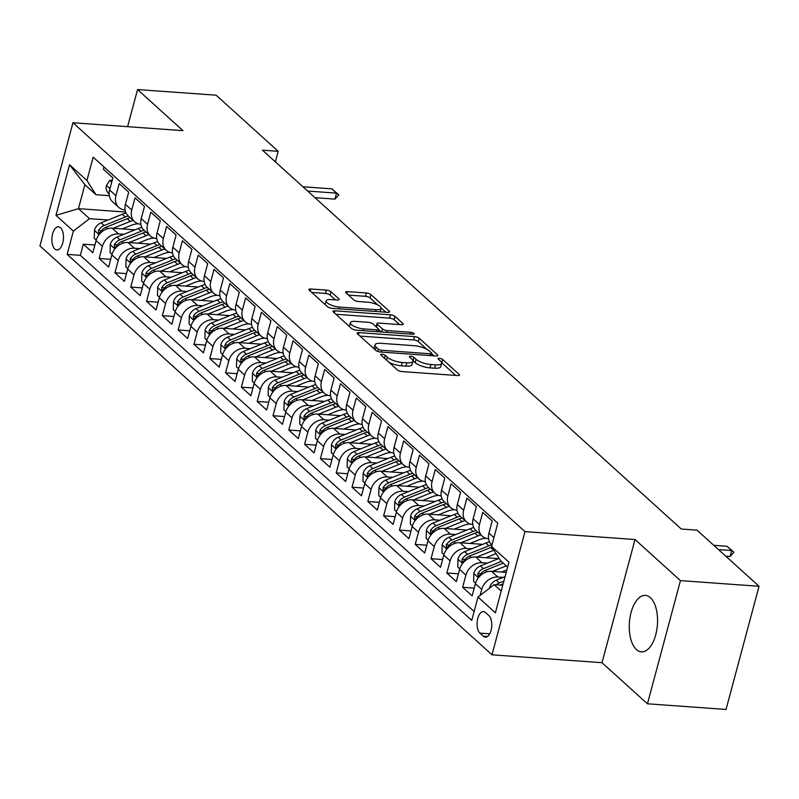 <?xml version="1.0" encoding="UTF-8"?>
<svg xmlns="http://www.w3.org/2000/svg" width="799" height="799" viewBox="0 0 799 799"><rect width="100%" height="100%" fill="white"/><g stroke="black" fill="none" stroke-linecap="round" stroke-linejoin="round"><path stroke-width="1.2" d="M382.012 354.207A2.497 0.779 15 0 0 380.694 354.546A2.497 0.779 15 0 0 380.933 355.036L397.423 369.947A3.566 1.119 15 0 0 402.057 371.575L457.607 375.56A3.566 1.119 15 0 0 459.495 375.081A3.566 1.119 15 0 0 459.135 374.381L442.656 359.47A2.497 0.779 15 0 0 439.41 358.332A2.497 0.779 15 0 0 438.082 358.671A2.497 0.779 15 0 0 438.331 359.16L440.469 361.088A11.406 3.576 15 0 1 441.607 363.325A11.406 3.576 15 0 1 435.555 364.873L430.931 364.534A11.406 3.576 15 0 1 416.089 359.34L413.952 357.413A2.497 0.779 15 0 0 410.706 356.274A2.497 0.779 15 0 0 409.388 356.604A2.497 0.779 15 0 0 409.637 357.093L411.765 359.031A11.406 3.576 15 0 1 412.903 361.268A11.406 3.576 15 0 1 406.861 362.806L402.227 362.476A11.406 3.576 15 0 1 387.395 357.273L385.258 355.345A2.497 0.779 15 0 0 382.012 354.207M636.453 649.597A28.315 14.042 -85.9 0 0 641.377 651.874A28.315 14.042 -85.9 0 0 656.808 629.812A28.315 14.042 -85.9 0 0 650.366 597.662A28.315 14.042 -85.9 0 0 645.432 595.385A28.315 14.042 -85.9 0 0 630.011 617.447A28.315 14.042 -85.9 0 0 636.453 649.597M54.821 249.038A11.615 5.763 -85.9 0 0 56.849 249.967A11.615 5.763 -85.9 0 0 63.171 240.918A11.615 5.763 -85.9 0 0 60.534 227.735A11.615 5.763 -85.9 0 0 58.507 226.796A11.615 5.763 -85.9 0 0 52.185 235.845A11.615 5.763 -85.9 0 0 54.821 249.038M330.976 291.735A3.566 1.119 15 0 0 326.342 290.107L310.761 288.988A3.566 1.119 15 0 0 308.873 289.468A3.566 1.119 15 0 0 309.223 290.167L327.53 306.726A3.566 1.119 15 0 0 332.164 308.354L387.715 312.339A3.566 1.119 15 0 0 389.602 311.86A3.566 1.119 15 0 0 389.253 311.161L370.946 294.601A3.566 1.119 15 0 0 366.302 292.973L347.485 291.625A3.566 1.119 15 0 0 345.587 292.104A3.566 1.119 15 0 0 345.947 292.804L353.777 299.895A3.566 1.119 15 0 0 358.421 301.523L367.75 302.192A9.528 2.996 15 0 1 377.078 304.629A9.528 2.996 15 0 1 381.113 308.414A9.528 2.996 15 0 1 376.049 309.692L339.485 307.066A9.528 2.996 15 0 1 330.157 304.629A9.528 2.996 15 0 1 326.132 300.853A9.528 2.996 15 0 1 331.186 299.565L337.278 300.005A3.566 1.119 15 0 0 339.166 299.515A3.566 1.119 15 0 0 338.816 298.816L330.976 291.735L330.087 295.061A3.566 1.119 15 0 0 325.453 293.433L311.75 292.454M182.991 130.656L137.548 89.558L216.139 95.201L278.172 151.311L262.462 150.182L681.297 529.028L697.018 530.156L759.05 586.276L680.458 580.623L635.015 539.525L524.983 531.625L72.959 122.746L182.991 130.656M359.011 332.634A3.566 1.119 15 0 0 357.113 333.113A3.566 1.119 15 0 0 357.473 333.812L375.78 350.371A3.566 1.119 15 0 0 380.414 351.999L435.964 355.984A3.566 1.119 15 0 0 437.852 355.505A3.566 1.119 15 0 0 437.492 354.806L419.185 338.247A3.566 1.119 15 0 0 414.551 336.619L359.011 332.634L358.451 334.701M351.66 328.549L333.353 311.99A3.566 1.119 15 0 1 332.993 311.29A3.566 1.119 15 0 1 334.881 310.811L390.431 314.796A3.566 1.119 15 0 1 395.066 316.424L402.896 323.515A3.566 1.119 15 0 1 403.255 324.214A3.566 1.119 15 0 1 401.368 324.694L378.836 323.076A3.566 1.119 15 0 0 376.948 323.555A3.566 1.119 15 0 0 377.308 324.254L382.501 328.958A3.566 1.119 15 0 0 387.135 330.586L410.596 332.264A2.497 0.779 15 0 1 413.033 332.903A2.497 0.779 15 0 1 414.082 333.892A2.497 0.779 15 0 1 412.763 334.232L356.294 330.177A3.566 1.119 15 0 1 351.66 328.549M94.891 245.013L83.326 244.184L92.814 252.764L96.07 240.609L102.392 246.332A14.522 11.755 -47.9 0 1 118.532 233.917L123.905 234.297M110.691 259.305L99.136 258.477L108.614 267.056L111.87 254.901L118.192 260.624A14.522 11.755 -47.9 0 1 134.342 248.209L139.705 248.599M126.502 273.608L114.936 272.779L124.424 281.348L127.68 269.203L134.002 274.916A14.522 11.755 -47.9 0 1 150.142 262.511L155.515 262.891M142.302 287.9L130.746 287.071L140.225 295.65L143.48 283.495L149.803 289.218A14.522 11.755 -47.9 0 1 165.952 276.804L171.316 277.193M158.112 302.202L146.547 301.363L156.035 309.942L159.291 297.797L165.613 303.51A14.522 11.755 -47.9 0 1 181.753 291.096L187.126 291.485M173.912 316.494L162.357 315.665L171.835 324.244L175.091 312.089L181.413 317.812A14.522 11.755 -47.9 0 1 197.563 305.398L202.926 305.777M189.723 330.786L178.157 329.957L187.645 338.536L190.901 326.382L197.223 332.104A14.522 11.755 -47.9 0 1 213.363 319.69L218.736 320.079M205.523 345.088L193.967 344.259L203.445 352.828L206.701 340.684L213.023 346.396A14.522 11.755 -47.9 0 1 229.173 333.992L234.536 334.372M221.333 359.38L209.767 358.551L219.256 367.131L222.512 354.976L228.834 360.699A14.522 11.755 -47.9 0 1 244.973 348.284L250.347 348.674M237.133 373.682L225.578 372.843L235.056 381.423L238.312 369.278L244.634 374.991A14.522 11.755 -47.9 0 1 260.784 362.576L266.147 362.966M252.943 387.974L241.378 387.145L250.866 395.725L254.122 383.57L260.444 389.293A14.522 11.755 -47.9 0 1 276.584 376.878L281.957 377.258M268.744 402.267L257.188 401.438L266.666 410.017L269.922 397.862L276.244 403.585A14.522 11.755 -47.9 0 1 292.394 391.17L297.757 391.56M284.554 416.569L272.988 415.74L282.476 424.319L285.732 412.164L292.054 417.877A14.522 11.755 -47.9 0 1 308.194 405.473L313.568 405.852M300.354 430.861L288.799 430.032L298.277 438.611L301.533 426.456L307.855 432.179A14.522 11.755 -47.9 0 1 324.004 419.765L329.368 420.154M316.164 445.163L304.599 444.324L314.087 452.903L317.343 440.758L323.665 446.471A14.522 11.755 -47.9 0 1 339.805 434.057L345.178 434.446M331.965 459.455L320.409 458.626L329.887 467.205L333.143 455.05L339.465 460.773A14.522 11.755 -47.9 0 1 355.615 448.359L360.978 448.738M347.775 473.747L336.209 472.918L345.697 481.497L348.953 469.353L355.275 475.065A14.522 11.755 -47.9 0 1 371.415 462.651L376.788 463.04M363.575 488.049L352.019 487.22L361.498 495.799L364.753 483.645L371.076 489.368A14.522 11.755 -47.9 0 1 387.225 476.953L392.589 477.333M379.385 502.341L367.82 501.512L377.308 510.092L380.564 497.937L386.886 503.66A14.522 11.755 -47.9 0 1 403.026 491.245L408.399 491.635M395.185 516.643L383.63 515.814L393.108 524.384L396.364 512.239L402.686 517.952A14.522 11.755 -47.9 0 1 418.836 505.547L424.199 505.927M410.996 530.936L399.43 530.107L408.918 538.686L412.174 526.531L418.496 532.254A14.522 11.755 -47.9 0 1 434.636 519.839L440.009 520.229M426.796 545.228L415.24 544.399L424.718 552.978L427.974 540.833L434.296 546.546A14.522 11.755 -47.9 0 1 450.446 534.131L455.81 534.521M442.606 559.53L431.041 558.701L440.529 567.28L443.785 555.125L450.107 560.848A14.522 11.755 -47.9 0 1 466.246 548.434L471.62 548.813M458.406 573.822L446.851 572.993L456.329 581.572L459.585 569.417L465.907 575.14A14.522 11.755 -47.9 0 1 482.057 562.726L487.42 563.115M474.216 588.124L462.651 587.295L472.139 595.864L475.395 583.719A14.522 11.755 -47.9 0 1 491.535 571.305L506.216 572.364M459.745 568.878L457.777 567.1L457.987 559.01A9.618 7.79 -47.9 0 1 464.638 551.63L485.842 543.08L488.848 545.797A27.765 22.482 132.1 0 1 491.794 544.788A14.522 11.755 -47.9 0 1 488.948 533.113L492.204 520.968L482.726 512.389L479.47 524.544A14.522 11.755 -47.9 0 0 482.306 536.209A14.522 11.755 -47.9 0 0 488.479 538.756L488.608 538.766M443.934 554.576L441.977 552.808L442.177 544.718A9.618 7.79 -47.9 0 1 448.838 537.327L470.042 528.788L473.048 531.505A27.765 22.482 132.1 0 1 475.984 530.496A14.522 11.755 132.1 0 1 473.148 518.821L476.404 506.666L466.916 498.097L463.66 510.241A14.522 11.755 -47.9 0 0 466.496 521.917A14.522 11.755 -47.9 0 0 472.668 524.464L472.808 524.474M428.134 540.284L426.167 538.506L426.376 530.426A9.618 7.79 -47.9 0 1 433.028 523.035L454.232 514.486L457.238 517.203A27.765 22.482 132.1 0 1 460.184 516.204A14.522 11.755 132.1 0 1 457.338 504.529L460.594 492.374L451.115 483.794L447.859 495.949A14.522 11.755 -47.9 0 0 450.696 507.615A14.522 11.755 -47.9 0 0 456.868 510.162L456.998 510.171M412.324 525.992L410.366 524.214L410.566 516.124A9.618 7.79 -47.9 0 1 417.228 508.743L438.431 500.194L441.438 502.911A27.765 22.482 132.1 0 1 444.374 501.902A14.522 11.755 132.1 0 1 441.537 490.226L444.793 478.082L435.305 469.502L432.049 481.647A14.522 11.755 -47.9 0 0 434.886 493.323A14.522 11.755 -47.9 0 0 441.058 495.869L441.198 495.879M396.524 511.69L394.556 509.922L394.766 501.832A9.618 7.79 -47.9 0 1 401.418 494.441L422.621 485.902L425.627 488.618A27.765 22.482 132.1 0 1 428.574 487.61A14.522 11.755 132.1 0 1 425.727 475.934L428.983 463.78L419.505 455.2L416.249 467.355A14.522 11.755 -47.9 0 0 419.085 479.03A14.522 11.755 -47.9 0 0 425.258 481.577L425.388 481.587M380.714 497.397L378.756 495.62L378.956 487.53A9.618 7.79 -47.9 0 1 385.617 480.149L406.821 471.6L409.827 474.316A27.765 22.482 132.1 0 1 412.763 473.308A14.522 11.755 132.1 0 1 409.927 461.632L413.183 449.487L403.695 440.908L400.439 453.063A14.522 11.755 -47.9 0 0 403.275 464.728A14.522 11.755 -47.9 0 0 409.448 467.275L409.587 467.285M364.913 483.095L362.946 481.328L363.155 473.238A9.618 7.79 -47.9 0 1 369.807 465.847L391.011 457.308L394.017 460.024A27.765 22.482 132.1 0 1 396.963 459.016A14.522 11.755 132.1 0 1 394.117 447.34L397.373 435.185L387.895 426.606L384.639 438.761A14.522 11.755 -47.9 0 0 387.475 450.436A14.522 11.755 -47.9 0 0 393.647 452.983L393.777 452.993M387.475 450.436L381.153 444.713A14.522 11.755 132.1 0 1 378.317 433.048L381.572 420.893L372.084 412.314L368.828 424.469A14.522 11.755 -47.9 0 0 371.665 436.134A14.522 11.755 -47.9 0 0 377.837 438.681L377.977 438.691M333.303 454.511L331.335 452.733L331.545 444.644A9.618 7.79 -47.9 0 1 338.197 437.263L359.4 428.713L362.406 431.43A27.765 22.482 132.1 0 1 365.353 430.421A14.522 11.755 132.1 0 1 362.506 418.746L365.762 406.601L356.284 398.022L353.028 410.167A14.522 11.755 -47.9 0 0 355.865 421.842A14.522 11.755 -47.9 0 0 362.037 424.389L362.167 424.399M317.493 440.209L315.535 438.431L315.735 430.351A9.618 7.79 -47.9 0 1 322.397 422.961L343.6 414.421L346.606 417.138A27.765 22.482 132.1 0 1 349.543 416.129A14.522 11.755 132.1 0 1 346.706 404.454L349.962 392.299L340.474 383.72L337.218 395.875A14.522 11.755 -47.9 0 0 340.054 407.55A14.522 11.755 -47.9 0 0 346.227 410.097L346.367 410.107M301.692 425.917L299.725 424.139L299.935 416.049A9.618 7.79 -47.9 0 1 306.586 408.669L327.79 400.119L330.796 402.836A27.765 22.482 132.1 0 1 333.742 401.827A14.522 11.755 132.1 0 1 330.896 390.152L334.152 378.007L324.674 369.428L321.418 381.572A14.522 11.755 -47.9 0 0 324.254 393.248A14.522 11.755 -47.9 0 0 330.426 395.795L330.556 395.805M285.882 411.615L283.925 409.847L284.124 401.757A9.618 7.79 -47.9 0 1 290.786 394.366L311.99 385.827L314.996 388.544A27.765 22.482 132.1 0 1 317.932 387.535A14.522 11.755 132.1 0 1 315.096 375.86L318.352 363.705L308.863 355.126L305.608 367.28A14.522 11.755 -47.9 0 0 308.444 378.956A14.522 11.755 -47.9 0 0 314.616 381.503L314.756 381.513M270.082 397.323L268.114 395.545L268.324 387.455A9.618 7.79 -47.9 0 1 274.976 380.074L296.179 371.525L299.186 374.242A27.765 22.482 132.1 0 1 302.132 373.243A14.522 11.755 132.1 0 1 299.285 361.557L302.541 349.413L293.063 340.833L289.807 352.988A14.522 11.755 -47.9 0 0 292.644 364.654A14.522 11.755 -47.9 0 0 298.816 367.2L298.946 367.21M254.272 383.031L252.314 381.253L252.514 373.163A9.618 7.79 -47.9 0 1 259.176 365.782L280.379 357.233L283.385 359.95A27.765 22.482 132.1 0 1 286.322 358.941A14.522 11.755 132.1 0 1 283.485 347.265L286.741 335.111L277.253 326.541L273.997 338.686A14.522 11.755 -47.9 0 0 276.834 350.362A14.522 11.755 -47.9 0 0 283.006 352.908L283.146 352.918M276.834 350.362L270.511 344.639A14.522 11.755 132.1 0 1 267.675 332.973L270.931 320.818L261.453 312.239L258.197 324.394A14.522 11.755 -47.9 0 0 261.033 336.059A14.522 11.755 -47.9 0 0 267.206 338.616L267.335 338.626M222.661 354.436L220.704 352.659L220.904 344.569A9.618 7.79 -47.9 0 1 227.565 337.188L248.769 328.639L251.775 331.355A27.765 22.482 132.1 0 1 254.711 330.347A14.522 11.755 132.1 0 1 251.875 318.671L255.131 306.526L245.643 297.947L242.387 310.092A14.522 11.755 -47.9 0 0 245.223 321.767A14.522 11.755 -47.9 0 0 251.395 324.314L251.535 324.324M206.861 340.134L204.894 338.367L205.103 330.277A9.618 7.79 -47.9 0 1 211.755 322.886L232.958 314.347L235.965 317.063A27.765 22.482 132.1 0 1 238.911 316.054A14.522 11.755 132.1 0 1 236.065 304.379L239.32 292.224L229.842 283.645L226.586 295.8A14.522 11.755 -47.9 0 0 229.423 307.475A14.522 11.755 -47.9 0 0 235.595 310.022L235.725 310.032M191.051 325.842L189.093 324.064L189.293 315.975A9.618 7.79 -47.9 0 1 195.955 308.594L217.158 300.044L220.164 302.761A27.765 22.482 132.1 0 1 223.101 301.752A14.522 11.755 132.1 0 1 220.264 290.077L223.52 277.932L214.032 269.353L210.776 281.508A14.522 11.755 -47.9 0 0 213.613 293.173A14.522 11.755 -47.9 0 0 219.785 295.72L219.925 295.73M175.251 311.55L173.283 309.772L173.493 301.682A9.618 7.79 -47.9 0 1 180.145 294.292L201.348 285.752L204.354 288.469A27.765 22.482 132.1 0 1 207.301 287.46A14.522 11.755 132.1 0 1 204.454 275.785L207.71 263.63L198.232 255.061L194.976 267.206A14.522 11.755 -47.9 0 0 197.812 278.881A14.522 11.755 -47.9 0 0 203.985 281.428L204.115 281.438M159.44 297.248L157.483 295.47L157.683 287.39A9.618 7.79 -47.9 0 1 164.344 280L185.548 271.45L188.554 274.167A27.765 22.482 132.1 0 1 191.49 273.168A14.522 11.755 132.1 0 1 188.654 261.493L191.91 249.338L182.422 240.759L179.166 252.913A14.522 11.755 -47.9 0 0 182.002 264.579A14.522 11.755 -47.9 0 0 188.174 267.126L188.314 267.136M143.64 282.956L141.673 281.178L141.882 273.088A9.618 7.79 -47.9 0 1 148.534 265.707L169.738 257.158L172.744 259.875A27.765 22.482 132.1 0 1 175.69 258.866A14.522 11.755 132.1 0 1 172.844 247.191L176.1 235.046L166.621 226.467L163.366 238.611A14.522 11.755 -47.9 0 0 166.202 250.287A14.522 11.755 -47.9 0 0 172.374 252.834L172.504 252.844M166.202 250.287L159.88 244.564A14.522 11.755 132.1 0 1 157.043 232.899L160.299 220.744L150.811 212.164L147.555 224.319A14.522 11.755 -47.9 0 0 150.392 235.995A14.522 11.755 -47.9 0 0 156.564 238.541L156.704 238.551M112.03 254.362L110.062 252.584L110.272 244.494A9.618 7.79 -47.9 0 1 116.924 237.113L138.127 228.564L141.133 231.281A27.765 22.482 132.1 0 1 144.08 230.272A14.522 11.755 132.1 0 1 141.233 218.596L144.489 206.452L135.011 197.872L131.755 210.027A14.522 11.755 -47.9 0 0 134.592 221.693A14.522 11.755 -47.9 0 0 140.764 224.239L140.894 224.249M96.22 240.06L94.262 238.292L94.462 230.202A9.618 7.79 -47.9 0 1 101.123 222.811L122.327 214.272L125.333 216.988A27.765 22.482 132.1 0 1 128.269 215.98A14.522 11.755 132.1 0 1 125.433 204.304L128.689 192.15L119.201 183.58L115.945 195.725A14.522 11.755 -47.9 0 0 118.781 207.4A14.522 11.755 -47.9 0 0 124.954 209.947L125.093 209.957M96.07 240.609A14.522 11.755 132.1 0 1 112.21 228.194L134.991 229.832M111.87 254.901A14.522 11.755 132.1 0 1 128.02 242.497L150.791 244.124M127.68 269.203A14.522 11.755 132.1 0 1 143.82 256.789L166.601 258.427M143.48 283.495A14.522 11.755 132.1 0 1 159.63 271.081L182.402 272.719M159.291 297.797A14.522 11.755 132.1 0 1 175.43 285.383L198.212 287.021M175.091 312.089A14.522 11.755 132.1 0 1 191.241 299.675L214.012 301.313M190.901 326.382A14.522 11.755 132.1 0 1 207.041 313.977L229.822 315.605M206.701 340.684A14.522 11.755 132.1 0 1 222.851 328.269L245.623 329.907M222.512 354.976A14.522 11.755 132.1 0 1 238.651 342.561L261.433 344.199M238.312 369.278A14.522 11.755 132.1 0 1 254.462 356.863L277.233 358.501M254.122 383.57A14.522 11.755 132.1 0 1 270.262 371.155L293.043 372.793M269.922 397.862A14.522 11.755 132.1 0 1 286.072 385.458L308.843 387.086M285.732 412.164A14.522 11.755 132.1 0 1 301.872 399.75L324.654 401.388M301.533 426.456A14.522 11.755 132.1 0 1 317.682 414.042L340.454 415.68M317.343 440.758A14.522 11.755 132.1 0 1 333.483 428.344L356.264 429.982M333.143 455.05A14.522 11.755 132.1 0 1 349.293 442.636L372.064 444.274M348.953 469.353A14.522 11.755 132.1 0 1 365.093 456.938L387.875 458.576M364.753 483.645A14.522 11.755 132.1 0 1 380.903 471.23L403.675 472.868M380.564 497.937A14.522 11.755 132.1 0 1 396.704 485.532L419.485 487.16M396.364 512.239A14.522 11.755 132.1 0 1 412.514 499.824L435.285 501.462M412.174 526.531A14.522 11.755 132.1 0 1 428.314 514.117L451.095 515.755M427.974 540.833A14.522 11.755 132.1 0 1 444.124 528.419L466.896 530.057M443.785 555.125A14.522 11.755 132.1 0 1 459.924 542.711L482.706 544.349M459.585 569.417A14.522 11.755 132.1 0 1 475.735 557.013L498.506 558.641M488.928 615.639L485.442 612.493A11.256 5.583 -85.9 0 0 483.485 611.585A11.256 5.583 -85.9 0 0 477.353 620.354A11.256 5.583 -85.9 0 0 479.919 633.128L483.395 636.274A11.256 5.583 -85.9 0 0 485.353 637.183A11.256 5.583 -85.9 0 0 491.485 628.414A11.256 5.583 -85.9 0 0 488.928 615.639M524.983 531.625L491.984 654.8L39.95 245.922L72.959 122.746M83.326 244.184L80.339 255.33L67.136 254.382L471.75 620.364L477.992 597.063L494.142 584.648L502.751 585.268M67.136 254.382L73.378 231.081L55.99 215.36L69.553 164.754L86.941 180.484L93.183 157.183L497.797 523.165L491.555 546.466L508.943 562.186L495.38 612.793L477.992 597.063M480.109 595.445L481.717 589.432A14.522 11.755 -47.9 0 1 497.857 577.028L503.23 577.407M104.02 166.981L103.401 169.278L112.879 177.857L109.623 190.012A14.522 11.755 132.1 0 0 112.459 201.678L118.781 207.4M462.651 587.295L465.907 575.14M446.851 572.993L450.107 560.848M431.041 558.701L434.296 546.546M415.24 544.399L418.496 532.254M399.43 530.107L402.686 517.952M383.63 515.814L386.886 503.66M367.82 501.512L371.076 489.368M352.019 487.22L355.275 475.065M336.209 472.918L339.465 460.773M320.409 458.626L323.665 446.471M304.599 444.324L307.855 432.179M288.799 430.032L292.054 417.877M272.988 415.74L276.244 403.585M257.188 401.438L260.444 389.293M241.378 387.145L244.634 374.991M225.578 372.843L228.834 360.699M209.767 358.551L213.023 346.396M193.967 344.259L197.223 332.104M178.157 329.957L181.413 317.812M162.357 315.665L165.613 303.51M146.547 301.363L149.803 289.218M130.746 287.071L134.002 274.916M114.936 272.779L118.192 260.624M99.136 258.477L102.392 246.332M80.339 255.33L474.127 611.515M125.643 212.055L78.462 208.659L89.528 218.666L108.095 220.005M494.142 584.648L501.203 591.05M507.625 567.08L500.564 560.688L491.555 546.466M635.015 539.525L602.007 662.701L647.45 703.799L680.458 580.623M647.45 703.799L726.041 709.442L759.05 586.276M137.548 89.558L127.6 126.681M602.007 662.701L491.984 654.8M275.355 161.847L278.172 151.311M109.283 195.655L95.95 194.696L84.884 184.689L78.462 208.659L55.99 215.36M86.941 180.484L95.95 194.696M89.528 218.666L73.378 231.081M69.553 164.754L84.884 184.689M388.913 362.247A11.406 3.576 15 0 0 401.338 365.802L402.227 362.476M412.903 361.268L412.014 364.594A11.406 3.576 15 0 1 405.972 366.142L401.338 365.802M441.607 363.325L440.718 366.661A11.406 3.576 15 0 1 434.666 368.199L430.032 367.87A11.406 3.576 15 0 1 415.2 362.666L413.063 360.739A2.497 0.779 15 0 0 412.893 360.599M455.72 375.43L441.767 362.796A2.497 0.779 15 0 0 441.597 362.666M426.806 349.273L418.296 341.572A3.566 1.119 15 0 0 413.662 339.945L359.999 336.089M434.077 355.855L431.66 353.657M378.396 349.133A2.497 0.779 15 0 0 381.642 350.272L430.391 353.777A2.497 0.779 15 0 0 431.72 353.438A2.497 0.779 15 0 0 431.47 352.948L429.223 350.911A11.406 3.576 15 0 0 414.381 345.717L381.053 343.32A11.406 3.576 15 0 0 375.001 344.858A11.406 3.576 15 0 0 376.139 347.106L378.396 349.133L377.777 351.43M375.001 344.858L374.112 348.194A11.406 3.576 15 0 0 374.132 348.883M335.87 314.277L389.532 318.132L390.431 314.796M399.48 324.554L394.177 319.75A3.566 1.119 15 0 0 389.532 318.132M378.506 329.478L381.263 331.965M355.465 321.398A9.528 2.996 15 0 0 350.411 322.686A9.528 2.996 15 0 0 354.436 326.461A9.528 2.996 15 0 0 363.765 328.898L376.649 329.827A3.566 1.119 15 0 0 378.536 329.348A3.566 1.119 15 0 0 378.187 328.649L372.983 323.945A3.566 1.119 15 0 0 368.349 322.317L355.465 321.398M350.411 322.686L349.513 326.012A9.528 2.996 15 0 0 349.553 326.641M335.4 299.865L330.087 295.061M326.132 300.853L325.233 304.179A9.528 2.996 15 0 0 325.223 304.639M380.194 311.8A9.528 2.996 15 0 0 380.214 311.74L381.113 308.414M377.897 305.038L370.047 297.937A3.566 1.119 15 0 0 365.413 296.309L348.474 295.091M385.837 312.209L381.123 307.945M489.577 588.154L489.597 587.605A9.618 7.79 -47.9 0 1 496.249 580.224L505.058 576.668M500.204 585.088A9.618 7.79 -47.9 0 1 501.153 584.648L503.13 583.849M503.879 581.073L499.255 582.94A9.618 7.79 132.1 0 0 496.199 584.798M713.757 545.308L726.94 546.256L731.544 550.111L733.911 552.259L731.684 550.541L730.076 556.533L725.832 556.234M726.94 546.256L731.684 550.541L718.501 549.592M733.911 552.259L730.076 556.533M501.652 572.034L506.866 569.937M492.554 571.375L506.276 565.852M475.545 583.17L473.587 581.402L473.787 573.312A9.618 7.79 -47.9 0 1 480.449 565.922L499.115 558.401M501.373 561.417L483.455 568.638A9.618 7.79 132.1 0 0 477.852 573.562L478.002 576.469L479.75 575.27A9.618 7.79 -47.9 0 1 485.343 570.356L503.27 563.135M485.852 557.732L494.551 554.226A23.051 18.657 -47.9 0 1 496.109 553.657M476.753 557.083L493.752 550.231A27.765 22.482 -47.9 0 1 493.902 550.171M485.842 543.08A27.765 22.482 -47.9 0 1 489.587 541.862M488.848 545.797L467.645 554.346A9.618 7.79 132.1 0 0 462.042 559.26L462.202 562.166L463.939 560.978A9.618 7.79 -47.9 0 1 469.542 556.064L490.746 547.515A27.765 22.482 -47.9 0 1 491.934 547.065M470.042 543.44L478.741 539.934A23.051 18.657 -47.9 0 1 486.002 538.296M460.943 542.781L477.942 535.939A27.765 22.482 -47.9 0 1 480.888 534.931M470.042 528.788A27.765 22.482 -47.9 0 1 473.787 527.57M473.048 531.505L451.844 540.044A9.618 7.79 132.1 0 0 446.242 544.968L446.391 547.874L448.139 546.686A9.618 7.79 -47.9 0 1 453.732 541.762L474.946 533.223A27.765 22.482 -47.9 0 1 477.882 532.214M454.241 529.148L462.941 525.632A23.051 18.657 -47.9 0 1 470.202 524.004M445.143 528.489L462.142 521.637A27.765 22.482 -47.9 0 1 465.078 520.628M454.232 514.486A27.765 22.482 -47.9 0 1 457.977 513.268M457.238 517.203L436.034 525.752A9.618 7.79 132.1 0 0 430.431 530.666L430.591 533.582L432.329 532.384A9.618 7.79 -47.9 0 1 437.932 527.47L459.135 518.921A27.765 22.482 -47.9 0 1 462.082 517.912M438.431 514.846L447.13 511.34A23.051 18.657 -47.9 0 1 454.391 509.712M429.333 514.196L446.331 507.345A27.765 22.482 -47.9 0 1 449.278 506.336M438.431 500.194A27.765 22.482 -47.9 0 1 442.177 498.976M441.438 502.911L420.234 511.46A9.618 7.79 132.1 0 0 414.631 516.374L414.781 519.28L416.529 518.092A9.618 7.79 -47.9 0 1 422.122 513.168L443.335 504.628A27.765 22.482 -47.9 0 1 446.271 503.62M422.631 500.554L431.33 497.048A23.051 18.657 -47.9 0 1 438.591 495.41M413.532 499.894L430.531 493.043A27.765 22.482 -47.9 0 1 433.467 492.044M422.621 485.902A27.765 22.482 -47.9 0 1 426.366 484.683M425.627 488.618L404.424 497.158A9.618 7.79 132.1 0 0 398.821 502.082L398.981 504.988L400.718 503.789A9.618 7.79 -47.9 0 1 406.321 498.876L427.525 490.326A27.765 22.482 -47.9 0 1 430.471 489.328M406.821 486.251L415.52 482.746A23.051 18.657 -47.9 0 1 422.781 481.118M397.722 485.602L414.721 478.751A27.765 22.482 -47.9 0 1 417.667 477.742M406.821 471.6A27.765 22.482 -47.9 0 1 410.566 470.381M409.827 474.316L388.624 482.866A9.618 7.79 132.1 0 0 383.021 487.78L383.17 490.686L384.918 489.497A9.618 7.79 -47.9 0 1 390.511 484.584L411.725 476.034A27.765 22.482 -47.9 0 1 414.661 475.025M391.021 471.959L399.72 468.454A23.051 18.657 -47.9 0 1 406.981 466.816M381.922 471.3L398.921 464.459A27.765 22.482 -47.9 0 1 401.857 463.45M391.011 457.308A27.765 22.482 -47.9 0 1 394.756 456.089M394.017 460.024L372.813 468.564A9.618 7.79 132.1 0 0 367.21 473.487L367.37 476.394L369.108 475.195A9.618 7.79 -47.9 0 1 374.711 470.281L395.914 461.742A27.765 22.482 -47.9 0 1 398.861 460.733M375.21 457.657L383.91 454.152A23.051 18.657 -47.9 0 1 391.17 452.524M366.112 457.008L383.111 450.157A27.765 22.482 -47.9 0 1 386.057 449.148M349.103 468.803L347.146 467.025L347.345 458.946A9.618 7.79 -47.9 0 1 354.007 451.555L375.21 443.006A27.765 22.482 -47.9 0 1 378.956 441.787M381.153 444.723A27.765 22.482 132.1 0 0 378.217 445.722L357.013 454.271A9.618 7.79 132.1 0 0 351.41 459.185L351.56 462.092L353.308 460.903A9.618 7.79 -47.9 0 1 358.901 455.989L380.114 447.44A27.765 22.482 -47.9 0 1 383.051 446.431M359.41 443.365L368.109 439.859A23.051 18.657 -47.9 0 1 375.37 438.222M350.312 442.716L367.31 435.864A27.765 22.482 -47.9 0 1 370.247 434.856M359.4 428.713A27.765 22.482 -47.9 0 1 363.146 427.495M362.406 431.43L341.203 439.979A9.618 7.79 132.1 0 0 335.6 444.893L335.76 447.8L337.498 446.611A9.618 7.79 -47.9 0 1 343.101 441.687L364.304 433.148A27.765 22.482 -47.9 0 1 367.25 432.139M343.6 429.073L352.299 425.567A23.051 18.657 -47.9 0 1 359.56 423.929M334.501 428.414L351.5 421.562A27.765 22.482 -47.9 0 1 354.446 420.564M343.6 414.421A27.765 22.482 -47.9 0 1 347.345 413.193M346.606 417.138L325.403 425.677A9.618 7.79 132.1 0 0 319.8 430.591L319.95 433.507L321.697 432.309A9.618 7.79 -47.9 0 1 327.29 427.395L348.504 418.846A27.765 22.482 -47.9 0 1 351.44 417.847M327.8 414.771L336.499 411.265A23.051 18.657 -47.9 0 1 343.76 409.637M318.701 414.122L335.7 407.27A27.765 22.482 -47.9 0 1 338.636 406.262M327.79 400.119A27.765 22.482 -47.9 0 1 331.535 398.901M330.796 402.836L309.593 411.385A9.618 7.79 132.1 0 0 303.99 416.299L304.149 419.205L305.887 418.017A9.618 7.79 -47.9 0 1 311.49 413.093L332.694 404.554A27.765 22.482 -47.9 0 1 335.64 403.545M311.99 400.479L320.689 396.973A23.051 18.657 -47.9 0 1 327.95 395.335M302.891 399.82L319.89 392.968A27.765 22.482 -47.9 0 1 322.836 391.969M311.99 385.827A27.765 22.482 -47.9 0 1 315.735 384.609M314.996 388.544L293.792 397.083A9.618 7.79 132.1 0 0 288.189 402.007L288.339 404.913L290.087 403.715A9.618 7.79 -47.9 0 1 295.68 398.801L316.893 390.252A27.765 22.482 -47.9 0 1 319.83 389.253M296.189 386.177L304.888 382.671A23.051 18.657 -47.9 0 1 312.149 381.043M287.091 385.527L304.089 378.676A27.765 22.482 -47.9 0 1 307.026 377.667M296.179 371.525A27.765 22.482 -47.9 0 1 299.925 370.307M299.186 374.242L277.982 382.791A9.618 7.79 132.1 0 0 272.379 387.705L272.539 390.611L274.277 389.423A9.618 7.79 -47.9 0 1 279.88 384.509L301.083 375.959A27.765 22.482 -47.9 0 1 304.029 374.951M280.379 371.885L289.078 368.379A23.051 18.657 -47.9 0 1 296.339 366.741M271.28 371.235L288.279 364.384A27.765 22.482 -47.9 0 1 291.226 363.375M280.379 357.233A27.765 22.482 -47.9 0 1 284.124 356.014M283.385 359.95L262.182 368.489A9.618 7.79 132.1 0 0 256.579 373.413L256.729 376.319L258.477 375.131A9.618 7.79 -47.9 0 1 264.07 370.207L285.283 361.667A27.765 22.482 -47.9 0 1 288.219 360.659M264.579 357.592L273.278 354.087A23.051 18.657 -47.9 0 1 280.539 352.449M255.48 356.933L272.479 350.082A27.765 22.482 -47.9 0 1 275.415 349.073M238.472 368.729L236.504 366.951L236.714 358.871A9.618 7.79 -47.9 0 1 243.365 351.48L264.569 342.941A27.765 22.482 -47.9 0 1 268.314 341.712M270.521 344.649A27.765 22.482 132.1 0 0 267.575 345.647L246.372 354.197A9.618 7.79 132.1 0 0 240.769 359.111L240.928 362.027L242.666 360.828A9.618 7.79 -47.9 0 1 248.269 355.915L269.473 347.365A27.765 22.482 -47.9 0 1 272.419 346.357M248.769 343.29L257.468 339.785A23.051 18.657 -47.9 0 1 264.729 338.157M239.67 342.641L256.669 335.79A27.765 22.482 -47.9 0 1 259.615 334.781M248.769 328.639A27.765 22.482 -47.9 0 1 252.514 327.42M251.775 331.355L230.571 339.905A9.618 7.79 132.1 0 0 224.968 344.818L225.118 347.725L226.866 346.536A9.618 7.79 -47.9 0 1 232.459 341.612L253.673 333.073A27.765 22.482 -47.9 0 1 256.609 332.064M232.968 328.998L241.668 325.493A23.051 18.657 -47.9 0 1 248.928 323.855M223.87 328.339L240.869 321.488A27.765 22.482 -47.9 0 1 243.805 320.489M232.958 314.347A27.765 22.482 -47.9 0 1 236.704 313.128M235.965 317.063L214.761 325.602A9.618 7.79 132.1 0 0 209.158 330.526L209.318 333.433L211.056 332.234A9.618 7.79 -47.9 0 1 216.659 327.32L237.862 318.771A27.765 22.482 -47.9 0 1 240.809 317.772M217.158 314.696L225.857 311.191A23.051 18.657 -47.9 0 1 233.118 309.563M208.06 314.047L225.058 307.196A27.765 22.482 -47.9 0 1 228.005 306.187M217.158 300.044A27.765 22.482 -47.9 0 1 220.904 298.826M220.164 302.761L198.961 311.31A9.618 7.79 132.1 0 0 193.358 316.224L193.508 319.131L195.256 317.942A9.618 7.79 -47.9 0 1 200.849 313.028L222.062 304.479A27.765 22.482 -47.9 0 1 224.998 303.47M201.358 300.404L210.057 296.898A23.051 18.657 -47.9 0 1 217.318 295.26M192.259 299.755L209.258 292.903A27.765 22.482 -47.9 0 1 212.194 291.895M201.348 285.752A27.765 22.482 -47.9 0 1 205.093 284.534M204.354 288.469L183.151 297.008A9.618 7.79 132.1 0 0 177.548 301.932L177.708 304.838L179.445 303.65A9.618 7.79 -47.9 0 1 185.048 298.726L206.252 290.187A27.765 22.482 -47.9 0 1 209.198 289.178M185.548 286.112L194.247 282.606A23.051 18.657 -47.9 0 1 201.508 280.968M176.449 285.453L193.448 278.601A27.765 22.482 -47.9 0 1 196.394 277.593M185.548 271.45A27.765 22.482 -47.9 0 1 189.293 270.232M188.554 274.167L167.351 282.716A9.618 7.79 132.1 0 0 161.748 287.63L161.897 290.546L163.645 289.348A9.618 7.79 -47.9 0 1 169.238 284.434L190.452 275.885A27.765 22.482 -47.9 0 1 193.388 274.876M169.748 271.81L178.447 268.304A23.051 18.657 -47.9 0 1 185.708 266.676M160.649 271.161L177.648 264.309A27.765 22.482 -47.9 0 1 180.584 263.3M169.738 257.158A27.765 22.482 -47.9 0 1 173.483 255.94M172.744 259.875L151.54 268.424A9.618 7.79 132.1 0 0 145.937 273.338L146.097 276.244L147.835 275.056A9.618 7.79 -47.9 0 1 153.438 270.132L174.641 261.593A27.765 22.482 -47.9 0 1 177.588 260.584M153.937 257.518L162.636 254.012A23.051 18.657 -47.9 0 1 169.897 252.374M144.839 256.859L161.837 250.007A27.765 22.482 -47.9 0 1 164.784 249.008M127.83 268.654L125.872 266.886L126.072 258.796A9.618 7.79 -47.9 0 1 132.734 251.405L153.937 242.866A27.765 22.482 -47.9 0 1 157.683 241.648M159.88 244.574A27.765 22.482 132.1 0 0 156.944 245.583L135.74 254.122A9.618 7.79 132.1 0 0 130.137 259.046L130.287 261.952L132.035 260.754A9.618 7.79 -47.9 0 1 137.628 255.84L158.841 247.291A27.765 22.482 -47.9 0 1 161.778 246.292M138.137 243.216L146.836 239.71A23.051 18.657 -47.9 0 1 154.097 238.082M129.038 242.566L146.037 235.715A27.765 22.482 -47.9 0 1 148.974 234.706M138.127 228.564A27.765 22.482 -47.9 0 1 141.872 227.345M141.133 231.281L119.93 239.83A9.618 7.79 132.1 0 0 114.327 244.744L114.487 247.65L116.225 246.462A9.618 7.79 -47.9 0 1 121.828 241.548L143.031 232.998A27.765 22.482 -47.9 0 1 145.977 231.99M122.327 228.923L131.026 225.418A23.051 18.657 -47.9 0 1 138.287 223.78M113.228 228.264L130.227 221.423A27.765 22.482 -47.9 0 1 133.173 220.414M122.327 214.272A27.765 22.482 -47.9 0 1 126.072 213.053M125.333 216.988L104.13 225.528A9.618 7.79 132.1 0 0 98.527 230.452L98.677 233.358L100.424 232.159A9.618 7.79 -47.9 0 1 106.017 227.246L127.231 218.706A27.765 22.482 -47.9 0 1 130.167 217.698M111.74 182.132L109.783 180.364L106.417 185.598A9.618 7.79 132.1 0 0 108.344 193.158L109.133 193.877M109.763 189.503L109.143 190.831A9.618 7.79 132.1 0 0 109.243 191.92M302.911 186.776L331.805 188.844L338.786 194.856L336.549 193.138L334.941 199.131L314.986 197.693M331.805 188.844L336.549 193.138L307.655 191.061M338.786 194.856L334.941 199.131M112.16 180.534L109.783 180.364M112.21 228.194L118.532 233.917M128.02 242.497L134.342 248.209M143.82 256.789L150.142 262.511M159.63 271.081L165.952 276.804M175.43 285.383L181.753 291.096M191.241 299.675L197.563 305.398M207.041 313.977L213.363 319.69M222.851 328.269L229.173 333.992M238.651 342.561L244.973 348.284M254.462 356.863L260.784 362.576M270.262 371.155L276.584 376.878M286.072 385.458L292.394 391.17M301.872 399.75L308.194 405.473M317.682 414.042L324.004 419.765M333.483 428.344L339.805 434.057M349.293 442.636L355.615 448.359M365.093 456.938L371.415 462.651M380.903 471.23L387.225 476.953M396.704 485.532L403.026 491.245M412.514 499.824L418.836 505.547M428.314 514.117L434.636 519.839M444.124 528.419L450.446 534.131M459.924 542.711L466.246 548.434M475.735 557.013L482.057 562.726M491.535 571.305L497.857 577.028M488.948 533.113L493.922 537.617M109.623 190.012L115.945 195.725M125.433 204.304L131.755 210.027M141.233 218.596L147.555 224.319M157.043 232.899L163.366 238.611M172.844 247.191L179.166 252.913M188.654 261.493L194.976 267.206M204.454 275.785L210.776 281.508M220.264 290.077L226.586 295.8M236.065 304.379L242.387 310.092M251.875 318.671L258.197 324.394M267.675 332.973L273.997 338.686M283.485 347.265L289.807 352.988M299.285 361.557L305.608 367.28M315.096 375.86L321.418 381.572M330.896 390.152L337.218 395.875M346.706 404.454L353.028 410.167M362.506 418.746L368.828 424.469M378.317 433.048L384.639 438.761M394.117 447.34L400.439 453.063M409.927 461.632L416.249 467.355M425.727 475.934L432.049 481.647M441.537 490.226L447.859 495.949M457.338 504.529L463.66 510.241M473.148 518.821L479.47 524.544M475.395 583.719L481.717 589.432M487.42 636.563L483.395 636.274M489.717 633.837L479.919 633.128M386.616 360.169L387.395 357.273M405.972 366.142L406.861 362.806M413.063 360.739L413.952 357.413M415.2 362.666L416.089 359.34M430.032 367.87L430.931 364.534M434.666 368.199L435.555 364.873M441.767 362.796L442.656 359.47M458.836 375.51L459.135 374.381M384.479 358.242L385.258 355.345M413.662 339.945L414.551 336.619M418.296 341.572L419.185 338.247M437.193 355.935L437.492 354.806M381.163 352.049L381.642 350.272M429.922 355.555L430.391 353.777M375.37 350.002L376.139 347.106M334.332 312.878L334.881 310.811M394.177 319.75L395.066 316.424M402.596 324.644L402.896 323.515M376.529 327.151L377.308 324.254M381.682 331.994L382.501 328.958M386.666 332.354L387.135 330.586M410.117 334.042L410.596 332.264M363.285 330.676L363.765 328.898M376.169 331.605L376.649 329.827M338.516 299.945L338.816 298.816M339.006 308.843L339.485 307.066M375.58 311.47L376.049 309.692M346.926 293.692L347.485 291.625M365.413 296.309L366.302 292.973M370.047 297.937L370.946 294.601M388.943 312.289L389.253 311.161M310.202 291.056L310.761 288.988M325.453 293.433L326.342 290.107M501.153 584.648L501.762 585.198M496.249 580.224L499.255 582.94M473.787 573.512L478.431 577.717M485.343 570.356L486.961 571.814M480.449 565.922L483.455 568.638M480.788 573.772L477.852 573.562M457.977 559.22L462.621 563.415M490.746 547.515L493.752 550.231M469.542 556.064L471.16 557.522M464.638 551.63L467.645 554.346M464.978 559.47L462.042 559.26M442.177 544.918L446.821 549.123M474.946 533.223L477.942 535.939M453.732 541.762L455.35 543.22M448.838 537.327L451.844 540.044M449.178 545.178L446.242 544.968M426.366 530.626L431.011 534.821M459.135 518.921L462.142 521.637M437.932 527.47L439.55 528.928M433.028 523.035L436.034 525.752M433.368 530.876L430.431 530.666M410.566 516.324L415.21 520.529M443.335 504.628L446.331 507.345M422.122 513.168L423.74 514.636M417.228 508.743L420.234 511.46M417.567 516.583L414.631 516.374M394.756 502.032L399.4 506.236M427.525 490.326L430.531 493.043M406.321 498.876L407.939 500.334M401.418 494.441L404.424 497.158M401.757 502.291L398.821 502.082M378.956 487.74L383.6 491.934M411.725 476.034L414.721 478.751M390.511 484.584L392.129 486.042M385.617 480.149L388.624 482.866M385.957 487.989L383.021 487.78M363.146 473.437L367.79 477.642M395.914 461.742L398.921 464.459M374.711 470.281L376.329 471.74M369.807 465.847L372.813 468.564M370.147 473.697L367.21 473.487M347.345 459.145L351.989 463.34M380.114 447.44L383.111 450.157M375.21 443.006L378.217 445.722M358.901 455.989L360.519 457.447M354.007 451.555L357.013 454.271M354.347 459.395L351.41 459.185M331.535 444.843L336.179 449.048M364.304 433.148L367.31 435.864M343.101 441.687L344.719 443.145M338.197 437.263L341.203 439.979M338.536 445.103L335.6 444.893M315.735 430.551L320.379 434.746M348.504 418.846L351.5 421.562M327.29 427.395L328.908 428.853M322.397 422.961L325.403 425.677M322.736 430.811L319.8 430.591M299.925 416.259L304.569 420.454M332.694 404.554L335.7 407.27M311.49 413.093L313.108 414.561M306.586 408.669L309.593 411.385M306.926 416.509L303.99 416.299M284.124 401.957L288.769 406.162M316.893 390.252L319.89 392.968M295.68 398.801L297.298 400.259M290.786 394.366L293.792 397.083M291.126 402.217L288.189 402.007M268.314 387.665L272.958 391.86M301.083 375.959L304.089 378.676M279.88 384.509L281.498 385.967M274.976 380.074L277.982 382.791M275.315 387.914L272.379 387.705M252.514 373.363L257.158 377.567M285.283 361.667L288.279 364.384M264.07 370.207L265.687 371.665M259.176 365.782L262.182 368.489M259.515 373.622L256.579 373.413M236.704 359.071L241.348 363.265M269.473 347.365L272.479 350.082M264.569 342.941L267.575 345.647M248.269 355.915L249.887 357.373M243.365 351.48L246.372 354.197M243.705 359.33L240.769 359.111M220.904 344.769L225.548 348.973M253.673 333.073L256.669 335.79M232.459 341.612L234.077 343.081M227.565 337.188L230.571 339.905M227.905 345.028L224.968 344.818M205.093 330.476L209.738 334.681M237.862 318.771L240.869 321.488M216.659 327.32L218.277 328.779M211.755 322.886L214.761 325.602M212.095 330.736L209.158 330.526M189.293 316.184L193.937 320.379M222.062 304.479L225.058 307.196M200.849 313.028L202.467 314.486M195.955 308.594L198.961 311.31M196.294 316.434L193.358 316.224M173.483 301.882L178.127 306.087M206.252 290.187L209.258 292.903M185.048 298.726L186.666 300.184M180.145 294.292L183.151 297.008M180.484 302.142L177.548 301.932M157.683 287.59L162.327 291.785M190.452 275.885L193.448 278.601M169.238 284.434L170.856 285.892M164.344 280L167.351 282.716M164.684 287.84L161.748 287.63M141.872 273.288L146.517 277.493M174.641 261.593L177.648 264.309M153.438 270.132L155.056 271.6M148.534 265.707L151.54 268.424M148.874 273.548L145.937 273.338M126.072 258.996L130.716 263.201M158.841 247.291L161.837 250.007M153.937 242.866L156.944 245.583M137.628 255.84L139.246 257.298M132.734 251.405L135.74 254.122M133.073 259.256L130.137 259.046M110.262 244.704L114.906 248.898M143.031 232.998L146.037 235.715M121.828 241.548L123.445 243.006M116.924 237.113L119.93 239.83M117.263 244.953L114.327 244.744M94.462 230.402L99.106 234.606M127.231 218.706L130.227 221.423M106.017 227.246L107.635 228.704M101.123 222.811L104.13 225.528M101.463 230.661L98.527 230.452M109.992 188.624L106.507 185.458M475.984 530.496L482.306 536.209M460.174 516.194L466.496 521.917M444.374 501.902L450.696 507.615M428.564 487.6L434.886 493.323M412.763 473.308L419.085 479.03M396.953 459.016L403.275 464.728M365.343 430.421L371.665 436.134M349.543 416.119L355.865 421.842M333.732 401.827L340.054 407.55M317.932 387.535L324.254 393.248M302.122 373.233L308.444 378.956M286.322 358.941L292.644 364.654M254.711 330.347L261.033 336.059M238.901 316.044L245.223 321.767M223.101 301.752L229.423 307.475M207.291 287.46L213.613 293.173M191.49 273.158L197.812 278.881M175.68 258.866L182.002 264.579M144.07 230.272L150.392 235.995M128.269 215.98L134.592 221.693M431.13 355.635L431.72 353.438M376.089 326.751L376.948 323.555M377.897 331.725L378.536 329.348"/></g></svg>
